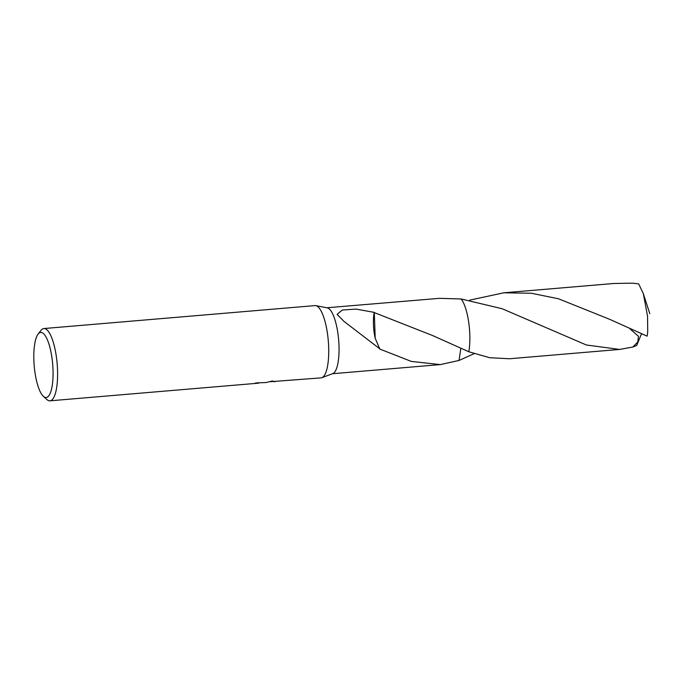 <?xml version="1.0" encoding="UTF-8"?>
<svg xmlns="http://www.w3.org/2000/svg" width="684" height="684" viewBox="0 0 684 684"><rect width="100%" height="100%" fill="white"/><g stroke="black" fill="none" stroke-linecap="round" stroke-linejoin="round"><path stroke-width="1.03" d="M38.073 334.151A32.644 9.268 85.2 0 1 41.339 332.484A32.644 9.268 85.2 0 1 52.848 366.47A32.644 9.268 85.2 0 1 45.537 397.481A32.644 9.268 85.2 0 1 43.331 396.275A32.644 9.268 85.2 0 1 34.2 365.76A32.644 9.268 85.2 0 1 38.073 334.151L40.937 330.432A36.269 10.303 85.2 0 1 43.844 328.551L314.973 305.603A36.269 10.303 85.2 0 1 315.7 305.628A36.269 10.303 85.2 0 1 315.803 305.645A36.269 10.303 85.2 0 1 328.294 340.871A36.269 10.303 85.2 0 1 321.899 377.688A36.269 10.303 85.2 0 1 321.095 377.876L270.855 381.672M43.844 328.551A36.269 10.303 85.2 0 1 44.571 328.577A36.269 10.303 85.2 0 1 57.268 365.076A36.269 10.303 85.2 0 1 49.958 400.824A36.269 10.303 85.2 0 1 49.239 400.798A36.269 10.303 85.2 0 1 46.786 399.456L43.331 396.275M641.455 333.929L636.693 345.488L632.785 347.044L619.601 349.43L586.359 344.984L502.167 308.732L461.127 298.976L439.367 298.335L326.875 307.774M460.794 348.549L459.058 360.451L440.308 364.598L411.255 361.4L379.723 349.02A33.097 9.396 -94.8 0 0 379.731 348.797L375.191 338.229M258.945 383.049L254.799 383.433A36.269 10.303 -94.8 0 0 255.85 382.92L266.17 382.527L272.335 381.031M271.967 380.979C275.977 381.869 276.003 381.971 272.044 381.279M379.731 348.797L343.984 321.386L337.101 314.375L342.265 310.023L356.013 309.091L374.225 312.374A22.059 6.267 -94.8 0 0 375.208 338.247L374.31 312.597L432.587 335.536L468.822 351.756L489.659 357.715L509.426 358.758L619.601 349.43M459.058 360.451L474.174 353.654M461.127 298.985A33.097 9.396 85.2 0 1 468.822 351.756A33.097 9.396 85.2 0 0 461.127 298.976A33.097 9.396 85.2 0 1 469.634 331.227A33.097 9.396 85.2 0 1 468.831 351.756M327.166 307.834A33.097 9.396 85.2 0 1 327.26 307.851A33.097 9.396 85.2 0 1 338.657 339.991A33.097 9.396 85.2 0 1 332.826 373.592L321.899 377.688M469.651 300.139L503.843 292.795L531.331 293.248L558.503 298.78L609.777 319.36L647.107 336.16M647.534 333.151L647.731 331.227A33.097 9.396 85.2 0 1 647.534 333.151A33.097 9.396 85.2 0 1 647.107 336.186M647.731 331.227L647.543 316.17L643.328 293.65L638.651 283.886L632.538 283.176L614.027 283.475L503.843 292.795M630.126 328.978L638.471 336.289L637.779 342.026L632.785 347.044M274.139 381.398L270.428 381.706M432.587 335.536L433.152 335.81M440.308 364.598L332.458 373.729M258.458 383.177L49.958 400.824M327.26 307.851L315.803 305.645M611.872 320.36L612.377 320.599M649.8 313.657L643.328 293.65"/></g></svg>

